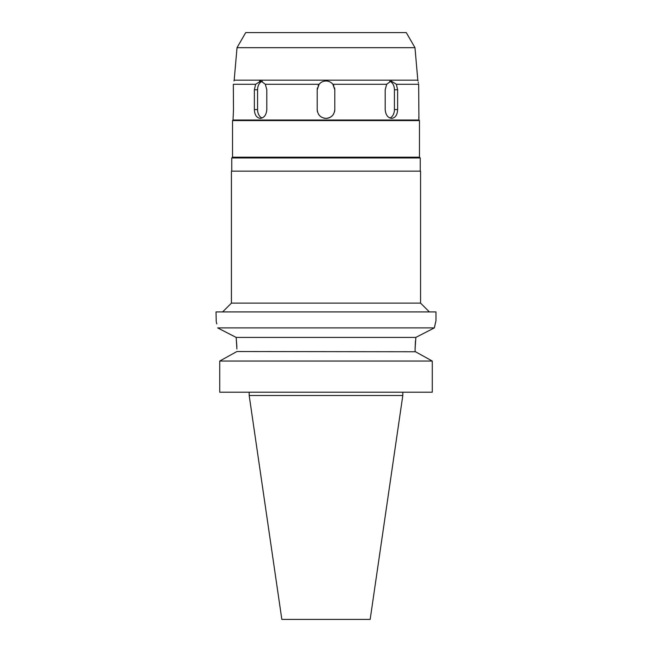 <?xml version="1.0" encoding="UTF-8"?>
<svg xmlns="http://www.w3.org/2000/svg" width="652" height="652" viewBox="0 0 652 652"><rect width="100%" height="100%" fill="white"/><g stroke="black" fill="none" stroke-linecap="round" stroke-linejoin="round"><path stroke-width="0.98" d="M414.974 47.669L406.277 32.6L245.722 32.6L237.026 47.669L414.974 47.669L417.818 80.163L234.182 80.163L233.962 80.987M418.608 83.978L418.674 84.287C417.826 79.935 417.826 79.935 418.674 84.287L396.383 84.287L391.086 80.987L386.669 84.287L332.87 84.287C331.077 82.144 328.795 81.044 326 80.987C323.205 81.044 320.923 82.144 319.13 84.287L265.331 84.287L260.914 80.987L255.617 84.287L233.326 84.287C234.174 79.935 234.174 79.935 233.326 84.287L233.489 109.952M418.38 82.828L418.274 82.274M391.086 80.987L396.367 84.263L397.63 89.78L394.427 89.78L394.427 109.577A8.794 6.218 -90 0 1 389.945 118.028M259.488 81.215L260.914 80.987M255.617 84.287L254.37 89.78L254.37 109.577C254.639 114.923 256.611 117.849 260.295 118.379C264.166 117.857 266.342 114.923 266.807 109.577L266.807 89.78L265.331 84.287M262.055 118.028A8.794 6.218 90 0 1 257.573 109.577L257.573 89.78A8.794 6.218 90 0 1 262.34 81.231M233.131 117.808L233.489 109.577M233.074 118.379L233.074 120.025L418.926 120.025L418.812 117.05M318.078 85.958A8.794 8.794 0 0 1 319.13 84.287L317.206 89.78L317.206 109.577C317.72 114.923 320.654 117.857 326 118.379C331.338 117.857 334.272 114.923 334.794 109.577L334.794 89.78L332.87 84.287A8.794 8.794 0 0 1 333.922 85.958M328.592 81.378A8.794 8.794 0 0 1 329.431 81.679M330.189 82.046A8.794 8.794 0 0 1 332.87 84.287M334.574 87.824A8.794 8.794 0 0 1 334.794 89.78M317.206 89.78A8.794 8.794 0 0 1 317.426 87.824M319.13 84.287A8.794 8.794 0 0 1 321.811 82.046M322.577 81.679A8.794 8.794 0 0 1 326 80.987M418.674 84.287L418.926 118.379M386.669 84.287L385.193 89.78L385.193 109.577C385.658 114.923 387.826 117.857 391.705 118.379C395.389 117.857 397.361 114.923 397.63 109.577L397.63 89.78M418.926 120.025L419.472 120.579L232.528 120.579L233.074 120.025M232.528 120.579L232.528 157.197L419.472 157.197L419.472 120.579M419.472 157.197L420.247 157.963L231.753 157.963L232.528 157.197M420.573 171.158L231.427 171.158L231.427 303.123L420.573 303.123L420.573 171.158M236.904 348.983L236.154 337.418L217.654 327.899C215.543 318.372 215.543 318.372 217.654 327.899L434.346 327.899L435.968 320.719L435.968 311.925L216.032 311.925L216.228 321.493M417.533 336.546L434.346 327.899L435.275 323.555M435.569 322.341L435.675 321.892M434.346 327.899L415.846 337.418L415.096 348.983L415.454 341.053M217.76 327.956L224.076 331.192M229.105 333.775L235.837 337.255M216.391 322.153L216.806 323.914M415.846 337.418L236.154 337.418L236.872 346.693M236.904 351.526L219.724 361.053L236.904 351.526L415.503 351.754M415.096 348.983L415.096 351.526L432.276 361.053L432.276 392.202L219.724 392.202L219.724 361.053L432.276 361.053M422.529 355.633L429.953 359.757M402.814 395.503L370.165 619.4L281.835 619.4L249.186 395.503L402.814 395.503L402.814 392.202M333.62 113.978A8.794 8.794 0 0 1 323.718 118.077M321.599 117.197A8.794 8.794 0 0 1 318.38 113.978M317.5 111.859A8.794 8.794 0 0 1 317.206 109.577M334.794 109.577A8.794 8.794 0 0 1 334.5 111.859M389.66 81.231A8.794 6.218 -90 0 1 394.427 89.78M257.573 89.78L254.37 89.78M254.37 109.577L257.573 109.577M394.427 109.577L397.63 109.577M237.026 47.669L234.182 80.163M417.818 80.163L418.038 80.987M231.753 171.158L231.753 157.963M420.247 171.158L420.247 157.963M231.427 303.123L222.625 311.925M420.573 303.123L429.375 311.925M249.186 395.503L249.186 392.202"/></g></svg>
